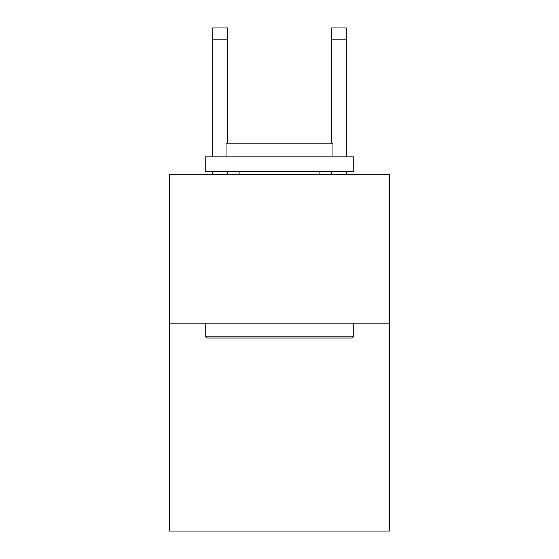 <?xml version="1.0" encoding="UTF-8"?>
<svg xmlns="http://www.w3.org/2000/svg" width="559" height="559" viewBox="0 0 559 559"><rect width="100%" height="100%" fill="white"/><g stroke="black" fill="none" stroke-linecap="round" stroke-linejoin="round"><path stroke-width="0.84" d="M389.385 323.158L389.385 531.05L169.615 531.05L169.615 174.66L389.385 174.66L389.385 323.158L169.615 323.158M227.527 27.95L212.679 27.95L227.527 27.95L212.679 27.95L227.527 27.95L212.679 27.95L227.527 27.95L212.679 27.95L227.527 27.95L212.679 27.95L227.527 27.95L212.679 27.95L227.527 27.95L212.679 27.95L227.527 27.95L212.679 27.95L227.527 27.95L212.679 27.95L227.527 27.95L212.679 27.95L227.527 27.95L212.679 27.95L227.527 27.95L212.679 27.95L227.527 27.95L212.679 27.95L227.527 27.95L227.527 39.829L212.679 39.829L212.679 27.95L227.527 27.95M207.033 338.006L205.251 336.225L353.749 336.225L351.967 338.006L207.033 338.006M353.749 156.841L353.749 171.69L205.251 171.69L205.251 156.841L353.749 156.841M226.039 156.841L226.039 143.181L332.961 143.181L332.961 156.841M353.749 323.158L353.749 336.225M205.251 323.158L205.251 336.225M319.888 171.69L319.888 174.66M239.112 171.69L239.112 174.66M331.473 143.181L331.473 27.95L346.321 27.95L346.321 156.841M331.473 27.95L346.321 27.95L331.473 27.95M227.527 174.66L227.527 171.69M227.527 143.181L227.527 39.829M212.679 174.66L212.679 171.69M212.679 156.841L212.679 39.829M346.321 174.66L346.321 171.69M331.473 171.69L331.473 174.66M331.473 39.829L346.321 39.829"/></g></svg>
